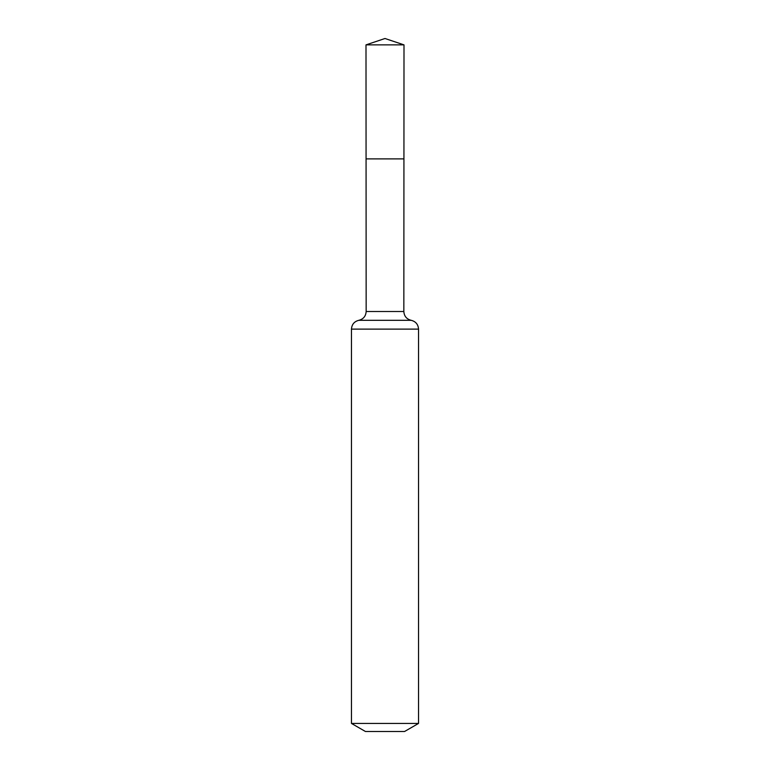<?xml version="1.0" encoding="UTF-8"?>
<svg xmlns="http://www.w3.org/2000/svg" width="770" height="770" viewBox="0 0 770 770"><rect width="100%" height="100%" fill="white"/><g stroke="black" fill="none" stroke-linecap="round" stroke-linejoin="round"><path stroke-width="1.16" d="M351.467 723.434L418.534 723.434L404.558 731.5L365.442 731.5L351.467 723.434L351.467 329.117C351.803 324.411 354.248 321.485 358.81 320.31C363.382 319.146 365.827 316.21 366.154 311.513L403.846 311.513L404 44.872L366 44.872L385 38.5L404 44.872M366.154 311.513L366.068 158.88L403.932 158.88L366.068 158.88L366 44.872M418.534 723.434L418.534 329.117C418.197 324.411 415.752 321.485 411.19 320.31C406.618 319.146 404.173 316.21 403.846 311.513M385 158.88L403.932 158.88L404 44.872L385 38.5M351.467 329.117L418.534 329.117M358.81 320.31L411.19 320.31"/></g></svg>
